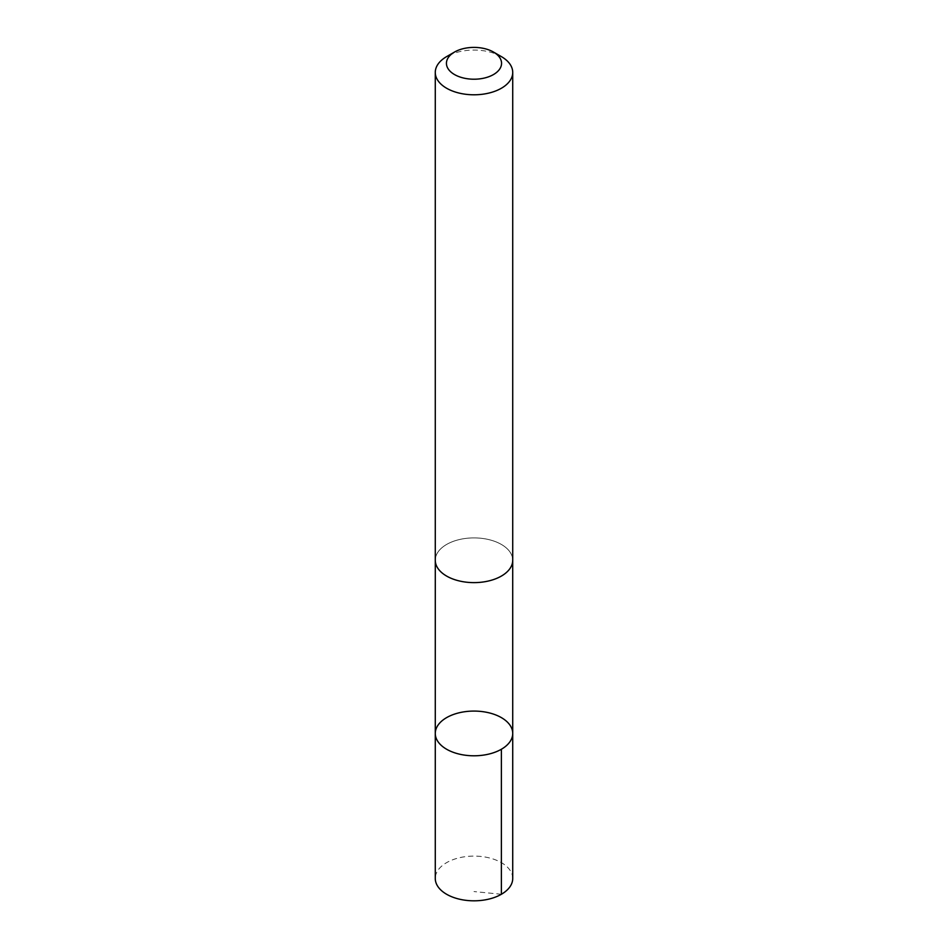 <?xml version="1.0" encoding="UTF-8"?>
<svg xmlns="http://www.w3.org/2000/svg" width="948" height="948" viewBox="0 0 948 948"><rect width="100%" height="100%" fill="white"/><g stroke="black" fill="none" stroke-linecap="round" stroke-linejoin="round"><path stroke-width="0.71" stroke-dasharray="4.74 3.56" d="M512.726 878.452A38.726 22.361 0 0 0 479.404 856.317A38.726 22.361 0 0 0 436.779 872.279A38.726 22.361 0 0 0 435.274 878.452M436.791 554.082A38.714 22.349 0 0 0 435.286 560.256A38.714 22.349 0 0 0 468.596 582.392A38.714 22.349 0 0 0 511.209 566.43A38.714 22.349 0 0 0 512.714 560.256A38.714 22.349 0 0 0 479.392 538.12A38.714 22.349 0 0 0 436.791 554.082M435.274 733.432A38.726 22.361 180 0 1 436.779 727.258A38.726 22.361 180 0 1 479.404 711.296A38.726 22.361 180 0 1 512.726 733.432M512.726 560.256A38.726 22.361 0 0 0 474 537.895A38.726 22.361 0 0 0 435.274 560.256M501.385 56.619A38.726 22.361 0 0 0 446.615 56.619M501.385 894.272L474 891.558M435.286 560.256L435.286 560.943M512.714 560.256L512.714 560.943"/><path stroke-width="1.42" d="M436.779 727.258A38.726 22.361 180 0 1 479.404 711.296A38.726 22.361 180 0 1 512.726 733.432A38.726 22.361 180 0 1 474 755.793A38.726 22.361 180 0 1 435.274 733.432A38.726 22.361 180 0 1 436.779 727.258M435.274 878.452A38.726 22.361 0 0 0 468.596 900.6A38.726 22.361 0 0 0 511.221 884.626A38.726 22.361 0 0 0 512.726 878.452L512.726 733.432A38.726 22.361 180 0 1 474 755.793A38.726 22.361 180 0 1 435.274 733.432L435.274 878.452M454.519 52.057L446.615 56.619A38.726 22.361 0 0 0 435.274 72.439L435.274 560.256A38.726 22.361 0 0 0 468.596 582.404A38.726 22.361 0 0 0 511.221 566.43A38.726 22.361 0 0 0 512.726 560.256L512.726 72.439A38.726 22.361 0 0 0 501.385 56.619L493.481 52.057A27.551 15.903 0 0 0 454.519 52.057A27.551 15.903 0 0 0 460.017 77.013A27.551 15.903 0 0 0 500.485 67.699A27.551 15.903 0 0 0 493.481 52.057M435.274 72.439A38.726 22.361 0 0 0 468.596 94.575A38.726 22.361 0 0 0 511.221 78.613A38.726 22.361 0 0 0 512.726 72.439M501.385 749.24L501.385 894.272M435.286 560.943L435.274 733.432M512.714 560.943L512.726 733.432"/></g></svg>
